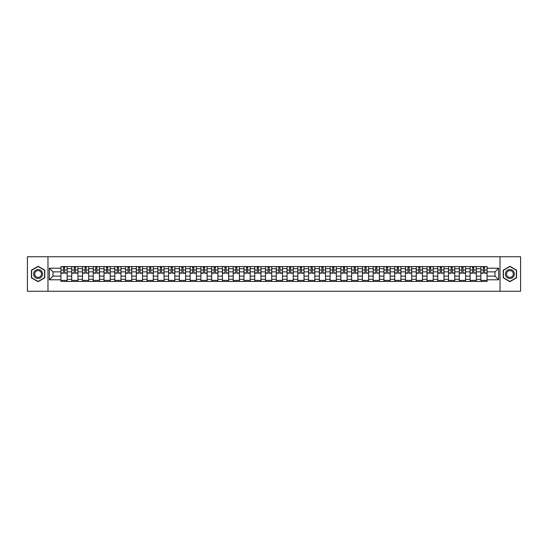 <?xml version="1.0" encoding="UTF-8"?>
<svg xmlns="http://www.w3.org/2000/svg" width="548" height="548" viewBox="0 0 548 548"><rect width="100%" height="100%" fill="white"/><g stroke="black" fill="none" stroke-linecap="round" stroke-linejoin="round"><path stroke-width="0.82" d="M500.029 291.255L520.6 291.255L520.6 256.745L27.4 256.745L27.4 291.255L500.029 291.255L500.029 256.745M71.713 281.419L71.713 268.684L67.157 268.684L67.157 281.419M67.157 268.684L67.157 266.581M71.713 268.684L71.713 266.581M77.919 266.581L77.919 281.419M82.474 281.419L82.474 266.581M88.687 266.581L88.687 281.419M93.242 281.419L93.242 266.581M99.455 266.581L99.455 281.419M104.01 281.419L104.01 266.581M110.223 266.581L110.223 281.419M114.779 281.419L114.779 266.581M120.985 266.581L120.985 281.419M125.54 281.419L125.54 266.581M131.753 266.581L131.753 281.419M136.308 281.419L136.308 266.581M142.521 266.581L142.521 281.419M147.076 281.419L147.076 266.581M153.289 266.581L153.289 281.419M157.845 281.419L157.845 266.581M164.058 266.581L164.058 281.419M168.613 281.419L168.613 266.581M174.819 266.581L174.819 281.419M179.374 281.419L179.374 266.581M185.587 266.581L185.587 281.419M190.142 281.419L190.142 266.581M196.355 266.581L196.355 281.419M200.911 281.419L200.911 266.581M207.123 266.581L207.123 281.419M211.679 281.419L211.679 266.581M217.892 266.581L217.892 281.419M222.447 281.419L222.447 266.581M228.653 266.581L228.653 281.419M233.208 281.419L233.208 266.581M239.421 266.581L239.421 281.419M243.976 281.419L243.976 266.581M250.189 266.581L250.189 281.419M254.745 281.419L254.745 266.581M260.958 266.581L260.958 281.419M265.513 281.419L265.513 266.581M271.726 266.581L271.726 281.419M276.274 281.419L276.274 266.581M282.487 266.581L282.487 281.419M287.042 281.419L287.042 266.581M293.255 266.581L293.255 281.419M297.811 281.419L297.811 266.581M304.024 266.581L304.024 281.419M308.579 281.419L308.579 266.581M314.792 266.581L314.792 281.419M319.347 281.419L319.347 266.581M325.553 266.581L325.553 281.419M330.108 281.419L330.108 266.581M336.321 266.581L336.321 281.419M340.877 281.419L340.877 266.581M347.09 266.581L347.09 281.419M351.645 281.419L351.645 266.581M357.858 266.581L357.858 281.419M362.413 281.419L362.413 266.581M368.626 266.581L368.626 281.419M373.181 281.419L373.181 266.581M379.387 266.581L379.387 281.419M383.943 281.419L383.943 266.581M390.155 266.581L390.155 281.419M394.711 281.419L394.711 266.581M400.924 266.581L400.924 281.419M405.479 281.419L405.479 266.581M411.692 266.581L411.692 281.419M416.247 281.419L416.247 266.581M422.46 266.581L422.46 281.419M427.015 281.419L427.015 266.581M433.221 266.581L433.221 281.419M437.777 281.419L437.777 266.581M443.99 266.581L443.99 281.419M448.545 281.419L448.545 266.581M454.758 266.581L454.758 281.419M459.313 281.419L459.313 266.581M465.526 266.581L465.526 281.419M470.081 281.419L470.081 266.581M476.287 266.581L476.287 281.419M480.843 281.419L480.843 266.581M480.843 276.137L476.287 276.137M470.081 276.137L465.526 276.137M459.313 276.137L454.758 276.137M448.545 276.137L443.99 276.137M437.777 276.137L433.221 276.137M427.015 276.137L422.46 276.137M416.247 276.137L411.692 276.137M405.479 276.137L400.924 276.137M394.711 276.137L390.155 276.137M383.943 276.137L379.387 276.137M373.181 276.137L368.626 276.137M362.413 276.137L357.858 276.137M351.645 276.137L347.09 276.137M340.877 276.137L336.321 276.137M330.108 276.137L325.553 276.137M319.347 276.137L314.792 276.137M308.579 276.137L304.024 276.137M297.811 276.137L293.255 276.137M287.042 276.137L282.487 276.137M276.274 276.137L271.726 276.137M265.513 276.137L260.958 276.137M254.745 276.137L250.189 276.137M243.976 276.137L239.421 276.137M233.208 276.137L228.653 276.137M222.447 276.137L217.892 276.137M211.679 276.137L207.123 276.137M200.911 276.137L196.355 276.137M190.142 276.137L185.587 276.137M179.374 276.137L174.819 276.137M168.613 276.137L164.058 276.137M157.845 276.137L153.289 276.137M147.076 276.137L142.521 276.137M136.308 276.137L131.753 276.137M125.54 276.137L120.985 276.137M114.779 276.137L110.223 276.137M104.01 276.137L99.455 276.137M93.242 276.137L88.687 276.137M82.474 276.137L77.919 276.137M71.713 276.137L67.157 276.137M480.843 271.863L476.287 271.863M470.081 271.863L465.526 271.863M459.313 271.863L454.758 271.863M448.545 271.863L443.99 271.863M437.777 271.863L433.221 271.863M427.015 271.863L422.46 271.863M416.247 271.863L411.692 271.863M405.479 271.863L400.924 271.863M394.711 271.863L390.155 271.863M383.943 271.863L379.387 271.863M373.181 271.863L368.626 271.863M362.413 271.863L357.858 271.863M351.645 271.863L347.09 271.863M340.877 271.863L336.321 271.863M330.108 271.863L325.553 271.863M319.347 271.863L314.792 271.863M308.579 271.863L304.024 271.863M297.811 271.863L293.255 271.863M287.042 271.863L282.487 271.863M276.274 271.863L271.726 271.863M265.513 271.863L260.958 271.863M254.745 271.863L250.189 271.863M243.976 271.863L239.421 271.863M233.208 271.863L228.653 271.863M222.447 271.863L217.892 271.863M211.679 271.863L207.123 271.863M200.911 271.863L196.355 271.863M190.142 271.863L185.587 271.863M179.374 271.863L174.819 271.863M168.613 271.863L164.058 271.863M157.845 271.863L153.289 271.863M147.076 271.863L142.521 271.863M136.308 271.863L131.753 271.863M125.54 271.863L120.985 271.863M114.779 271.863L110.223 271.863M104.01 271.863L99.455 271.863M93.242 271.863L88.687 271.863M82.474 271.863L77.919 271.863M71.713 271.863L67.157 271.863M53.005 276.137L60.944 276.137L60.944 271.863L53.005 271.863L53.005 276.137L49.347 279.795L49.347 268.205L60.944 268.205L60.944 271.863M487.056 271.863L487.056 276.137L494.995 276.137L494.995 271.863L487.056 271.863L487.056 266.581L60.944 266.581L60.944 268.205M487.056 268.205L498.653 268.205L498.653 279.795L487.056 279.795L487.056 276.137M60.944 276.137L60.944 281.419L487.056 281.419L487.056 279.795M60.944 279.795L49.347 279.795M47.971 291.255L47.971 256.745M44.758 270.157L38.1 266.307L31.435 270.157L31.435 277.843L38.1 281.693L44.758 277.843L44.758 270.157M516.565 270.157L509.9 266.307L503.242 270.157L503.242 277.843L509.9 281.693L516.565 277.843L516.565 270.157M67.157 280.384L60.944 280.384M63.458 267.616L64.637 267.616M77.919 280.384L71.713 280.384M74.227 267.616L75.405 267.616M88.687 280.384L82.474 280.384M84.995 267.616L86.166 267.616M99.455 280.384L93.242 280.384M95.763 267.616L96.934 267.616M110.223 280.384L104.01 280.384M106.531 267.616L107.703 267.616M120.985 280.384L114.779 280.384M117.293 267.616L118.471 267.616M131.753 280.384L125.54 280.384M128.061 267.616L129.232 267.616M142.521 280.384L136.308 280.384M138.829 267.616L140 267.616M153.289 280.384L147.076 280.384M149.597 267.616L150.769 267.616M164.058 280.384L157.845 280.384M160.365 267.616L161.537 267.616M174.819 280.384L168.613 280.384M171.127 267.616L172.305 267.616M185.587 280.384L179.374 280.384M181.895 267.616L183.066 267.616M196.355 280.384L190.142 280.384M192.663 267.616L193.834 267.616M207.123 280.384L200.911 280.384M203.431 267.616L204.603 267.616M217.892 280.384L211.679 280.384M214.2 267.616L215.371 267.616M228.653 280.384L222.447 280.384M224.961 267.616L226.139 267.616M239.421 280.384L233.208 280.384M235.729 267.616L236.9 267.616M250.189 280.384L243.976 280.384M246.497 267.616L247.669 267.616M260.958 280.384L254.745 280.384M257.265 267.616L258.437 267.616M271.726 280.384L265.513 280.384M268.027 267.616L269.205 267.616M282.487 280.384L276.274 280.384M278.795 267.616L279.973 267.616M293.255 280.384L287.042 280.384M289.563 267.616L290.735 267.616M304.024 280.384L297.811 280.384M300.331 267.616L301.503 267.616M314.792 280.384L308.579 280.384M311.1 267.616L312.271 267.616M325.553 280.384L319.347 280.384M321.861 267.616L323.039 267.616M336.321 280.384L330.108 280.384M332.629 267.616L333.801 267.616M347.09 280.384L340.877 280.384M343.397 267.616L344.569 267.616M357.858 280.384L351.645 280.384M354.166 267.616L355.337 267.616M368.626 280.384L362.413 280.384M364.934 267.616L366.105 267.616M379.387 280.384L373.181 280.384M375.695 267.616L376.873 267.616M390.155 280.384L383.943 280.384M386.463 267.616L387.635 267.616M400.924 280.384L394.711 280.384M397.232 267.616L398.403 267.616M411.692 280.384L405.479 280.384M408 267.616L409.171 267.616M422.46 280.384L416.247 280.384M418.768 267.616L419.939 267.616M433.221 280.384L427.015 280.384M429.529 267.616L430.707 267.616M443.99 280.384L437.777 280.384M440.297 267.616L441.469 267.616M454.758 280.384L448.545 280.384M451.066 267.616L452.237 267.616M465.526 280.384L459.313 280.384M461.834 267.616L463.005 267.616M476.287 280.384L470.081 280.384M472.595 267.616L473.773 267.616M487.056 280.384L480.843 280.384M483.363 267.616L484.542 267.616M49.347 268.205L53.005 271.863M494.995 276.137L498.653 279.795M494.995 271.863L498.653 268.205M64.637 273.205L64.637 266.65L67.116 266.65L67.116 273.205L64.637 273.205M63.458 267.547L64.637 267.547M65.637 266.65L60.979 266.65L60.979 273.205L63.458 273.205L63.458 266.65L62.458 266.65M75.405 273.205L75.405 266.65L77.885 266.65L77.885 273.205L75.405 273.205M74.227 267.547L75.405 267.547M76.405 266.65L71.747 266.65L71.747 273.205L74.227 273.205L74.227 266.65L73.227 266.65M86.166 273.205L86.166 266.65L88.653 266.65L88.653 273.205L86.166 273.205M84.995 267.547L86.166 267.547M87.166 266.65L82.508 266.65L82.508 273.205L84.995 273.205L84.995 266.65L83.995 266.65M96.934 273.205L96.934 266.65L99.421 266.65L99.421 273.205L96.934 273.205M95.763 267.547L96.934 267.547M97.934 266.65L93.276 266.65L93.276 273.205L95.763 273.205L95.763 266.65L94.763 266.65M34.216 276.24A4.487 4.487 0 0 0 40.34 277.884A4.487 4.487 0 0 0 41.984 271.76A4.487 4.487 0 0 0 35.853 270.116A4.487 4.487 0 0 0 34.216 276.24M35.154 275.699A3.398 3.398 0 0 0 39.799 276.939A3.398 3.398 0 0 0 41.038 272.301A3.398 3.398 0 0 0 36.401 271.061A3.398 3.398 0 0 0 35.154 275.699M38.1 266.547L44.552 270.274L44.552 277.726L38.1 281.453L31.647 277.726L31.647 270.274L38.1 266.547M506.016 276.24A4.487 4.487 0 0 0 512.147 277.884A4.487 4.487 0 0 0 513.784 271.76A4.487 4.487 0 0 0 507.66 270.116A4.487 4.487 0 0 0 506.016 276.24M506.962 275.699A3.398 3.398 0 0 0 511.599 276.939A3.398 3.398 0 0 0 512.846 272.301A3.398 3.398 0 0 0 508.202 271.061A3.398 3.398 0 0 0 506.962 275.699M509.9 266.547L516.353 270.274L516.353 277.726L509.9 281.453L503.448 277.726L503.448 270.274L509.9 266.547M107.703 273.205L107.703 266.65L110.189 266.65L110.189 273.205L107.703 273.205M106.531 267.547L107.703 267.547M108.703 266.65L104.045 266.65L104.045 273.205L106.531 273.205L106.531 266.65L105.531 266.65M118.471 273.205L118.471 266.65L120.95 266.65L120.95 273.205L118.471 273.205M117.293 267.547L118.471 267.547M119.471 266.65L114.813 266.65L114.813 273.205L117.293 273.205L117.293 266.65L116.292 266.65M129.232 273.205L129.232 266.65L131.719 266.65L131.719 273.205L129.232 273.205M128.061 267.547L129.232 267.547M130.239 266.65L125.574 266.65L125.574 273.205L128.061 273.205L128.061 266.65L127.061 266.65M140 273.205L140 266.65L142.487 266.65L142.487 273.205L140 273.205M138.829 267.547L140 267.547M141 266.65L136.342 266.65L136.342 273.205L138.829 273.205L138.829 266.65L137.829 266.65M150.769 273.205L150.769 266.65L153.255 266.65L153.255 273.205L150.769 273.205M149.597 267.547L150.769 267.547M151.769 266.65L147.111 266.65L147.111 273.205L149.597 273.205L149.597 266.65L148.597 266.65M161.537 273.205L161.537 266.65L164.023 266.65L164.023 273.205L161.537 273.205M160.365 267.547L161.537 267.547M162.537 266.65L157.879 266.65L157.879 273.205L160.365 273.205L160.365 266.65L159.358 266.65M172.305 273.205L172.305 266.65L174.785 266.65L174.785 273.205L172.305 273.205M171.127 267.547L172.305 267.547M173.305 266.65L168.647 266.65L168.647 273.205L171.127 273.205L171.127 266.65L170.127 266.65M183.066 273.205L183.066 266.65L185.553 266.65L185.553 273.205L183.066 273.205M181.895 267.547L183.066 267.547M184.073 266.65L179.408 266.65L179.408 273.205L181.895 273.205L181.895 266.65L180.895 266.65M193.834 273.205L193.834 266.65L196.321 266.65L196.321 273.205L193.834 273.205M192.663 267.547L193.834 267.547M194.835 266.65L190.177 266.65L190.177 273.205L192.663 273.205L192.663 266.65L191.663 266.65M204.603 273.205L204.603 266.65L207.089 266.65L207.089 273.205L204.603 273.205M203.431 267.547L204.603 267.547M205.603 266.65L200.945 266.65L200.945 273.205L203.431 273.205L203.431 266.65L202.431 266.65M215.371 273.205L215.371 266.65L217.857 266.65L217.857 273.205L215.371 273.205M214.2 267.547L215.371 267.547M216.371 266.65L211.713 266.65L211.713 273.205L214.2 273.205L214.2 266.65L213.193 266.65M226.139 273.205L226.139 266.65L228.619 266.65L228.619 273.205L226.139 273.205M224.961 267.547L226.139 267.547M227.139 266.65L222.481 266.65L222.481 273.205L224.961 273.205L224.961 266.65L223.961 266.65M236.9 273.205L236.9 266.65L239.387 266.65L239.387 273.205L236.9 273.205M235.729 267.547L236.9 267.547M237.901 266.65L233.243 266.65L233.243 273.205L235.729 273.205L235.729 266.65L234.729 266.65M247.669 273.205L247.669 266.65L250.155 266.65L250.155 273.205L247.669 273.205M246.497 267.547L247.669 267.547M248.669 266.65L244.011 266.65L244.011 273.205L246.497 273.205L246.497 266.65L245.497 266.65M258.437 273.205L258.437 266.65L260.923 266.65L260.923 273.205L258.437 273.205M257.265 267.547L258.437 267.547M259.437 266.65L254.779 266.65L254.779 273.205L257.265 273.205L257.265 266.65L256.265 266.65M269.205 273.205L269.205 266.65L271.685 266.65L271.685 273.205L269.205 273.205M268.027 267.547L269.205 267.547M270.205 266.65L265.547 266.65L265.547 273.205L268.027 273.205L268.027 266.65L267.027 266.65M279.973 273.205L279.973 266.65L282.453 266.65L282.453 273.205L279.973 273.205M278.795 267.547L279.973 267.547M280.973 266.65L276.315 266.65L276.315 273.205L278.795 273.205L278.795 266.65L277.795 266.65M290.735 273.205L290.735 266.65L293.221 266.65L293.221 273.205L290.735 273.205M289.563 267.547L290.735 267.547M291.735 266.65L287.077 266.65L287.077 273.205L289.563 273.205L289.563 266.65L288.563 266.65M301.503 273.205L301.503 266.65L303.989 266.65L303.989 273.205L301.503 273.205M300.331 267.547L301.503 267.547M302.503 266.65L297.845 266.65L297.845 273.205L300.331 273.205L300.331 266.65L299.331 266.65M312.271 273.205L312.271 266.65L314.758 266.65L314.758 273.205L312.271 273.205M311.1 267.547L312.271 267.547M313.271 266.65L308.613 266.65L308.613 273.205L311.1 273.205L311.1 266.65L310.1 266.65M323.039 273.205L323.039 266.65L325.519 266.65L325.519 273.205L323.039 273.205M321.861 267.547L323.039 267.547M324.039 266.65L319.381 266.65L319.381 273.205L321.861 273.205L321.861 266.65L320.861 266.65M333.801 273.205L333.801 266.65L336.287 266.65L336.287 273.205L333.801 273.205M332.629 267.547L333.801 267.547M334.807 266.65L330.143 266.65L330.143 273.205L332.629 273.205L332.629 266.65L331.629 266.65M344.569 273.205L344.569 266.65L347.055 266.65L347.055 273.205L344.569 273.205M343.397 267.547L344.569 267.547M345.569 266.65L340.911 266.65L340.911 273.205L343.397 273.205L343.397 266.65L342.397 266.65M355.337 273.205L355.337 266.65L357.823 266.65L357.823 273.205L355.337 273.205M354.166 267.547L355.337 267.547M356.337 266.65L351.679 266.65L351.679 273.205L354.166 273.205L354.166 266.65L353.165 266.65M366.105 273.205L366.105 266.65L368.592 266.65L368.592 273.205L366.105 273.205M364.934 267.547L366.105 267.547M367.105 266.65L362.447 266.65L362.447 273.205L364.934 273.205L364.934 266.65L363.927 266.65M376.873 273.205L376.873 266.65L379.353 266.65L379.353 273.205L376.873 273.205M375.695 267.547L376.873 267.547M377.873 266.65L373.215 266.65L373.215 273.205L375.695 273.205L375.695 266.65L374.695 266.65M387.635 273.205L387.635 266.65L390.121 266.65L390.121 273.205L387.635 273.205M386.463 267.547L387.635 267.547M388.642 266.65L383.977 266.65L383.977 273.205L386.463 273.205L386.463 266.65L385.463 266.65M398.403 273.205L398.403 266.65L400.889 266.65L400.889 273.205L398.403 273.205M397.232 267.547L398.403 267.547M399.403 266.65L394.745 266.65L394.745 273.205L397.232 273.205L397.232 266.65L396.231 266.65M409.171 273.205L409.171 266.65L411.658 266.65L411.658 273.205L409.171 273.205M408 267.547L409.171 267.547M410.171 266.65L405.513 266.65L405.513 273.205L408 273.205L408 266.65L407 266.65M419.939 273.205L419.939 266.65L422.426 266.65L422.426 273.205L419.939 273.205M418.768 267.547L419.939 267.547M420.939 266.65L416.281 266.65L416.281 273.205L418.768 273.205L418.768 266.65L417.761 266.65M430.707 273.205L430.707 266.65L433.187 266.65L433.187 273.205L430.707 273.205M429.529 267.547L430.707 267.547M431.708 266.65L427.05 266.65L427.05 273.205L429.529 273.205L429.529 266.65L428.529 266.65M441.469 273.205L441.469 266.65L443.955 266.65L443.955 273.205L441.469 273.205M440.297 267.547L441.469 267.547M442.469 266.65L437.811 266.65L437.811 273.205L440.297 273.205L440.297 266.65L439.297 266.65M452.237 273.205L452.237 266.65L454.724 266.65L454.724 273.205L452.237 273.205M451.066 267.547L452.237 267.547M453.237 266.65L448.579 266.65L448.579 273.205L451.066 273.205L451.066 266.65L450.066 266.65M463.005 273.205L463.005 266.65L465.492 266.65L465.492 273.205L463.005 273.205M461.834 267.547L463.005 267.547M464.005 266.65L459.347 266.65L459.347 273.205L461.834 273.205L461.834 266.65L460.834 266.65M473.773 273.205L473.773 266.65L476.253 266.65L476.253 273.205L473.773 273.205M472.595 267.547L473.773 267.547M474.774 266.65L470.115 266.65L470.115 273.205L472.595 273.205L472.595 266.65L471.595 266.65M484.542 273.205L484.542 266.65L487.021 266.65L487.021 273.205L484.542 273.205M483.363 267.547L484.542 267.547M485.542 266.65L480.884 266.65L480.884 273.205L483.363 273.205L483.363 266.65L482.363 266.65M470.081 268.684L465.526 268.684M459.313 268.684L454.758 268.684M448.545 268.684L443.99 268.684M437.777 268.684L433.221 268.684M427.015 268.684L422.46 268.684M416.247 268.684L411.692 268.684M405.479 268.684L400.924 268.684M394.711 268.684L390.155 268.684M383.943 268.684L379.387 268.684M373.181 268.684L368.626 268.684M362.413 268.684L357.858 268.684M351.645 268.684L347.09 268.684M340.877 268.684L336.321 268.684M330.108 268.684L325.553 268.684M319.347 268.684L314.792 268.684M308.579 268.684L304.024 268.684M297.811 268.684L293.255 268.684M287.042 268.684L282.487 268.684M276.274 268.684L271.726 268.684M265.513 268.684L260.958 268.684M254.745 268.684L250.189 268.684M243.976 268.684L239.421 268.684M233.208 268.684L228.653 268.684M222.447 268.684L217.892 268.684M211.679 268.684L207.123 268.684M200.911 268.684L196.355 268.684M190.142 268.684L185.587 268.684M179.374 268.684L174.819 268.684M168.613 268.684L164.058 268.684M157.845 268.684L153.289 268.684M147.076 268.684L142.521 268.684M136.308 268.684L131.753 268.684M125.54 268.684L120.985 268.684M114.779 268.684L110.223 268.684M104.01 268.684L99.455 268.684M93.242 268.684L88.687 268.684M82.474 268.684L77.919 268.684M480.843 268.684L476.287 268.684M470.081 279.316L465.526 279.316M459.313 279.316L454.758 279.316M448.545 279.316L443.99 279.316M437.777 279.316L433.221 279.316M427.015 279.316L422.46 279.316M416.247 279.316L411.692 279.316M405.479 279.316L400.924 279.316M394.711 279.316L390.155 279.316M383.943 279.316L379.387 279.316M373.181 279.316L368.626 279.316M362.413 279.316L357.858 279.316M351.645 279.316L347.09 279.316M340.877 279.316L336.321 279.316M330.108 279.316L325.553 279.316M319.347 279.316L314.792 279.316M308.579 279.316L304.024 279.316M297.811 279.316L293.255 279.316M287.042 279.316L282.487 279.316M276.274 279.316L271.726 279.316M265.513 279.316L260.958 279.316M254.745 279.316L250.189 279.316M243.976 279.316L239.421 279.316M233.208 279.316L228.653 279.316M222.447 279.316L217.892 279.316M211.679 279.316L207.123 279.316M200.911 279.316L196.355 279.316M190.142 279.316L185.587 279.316M179.374 279.316L174.819 279.316M168.613 279.316L164.058 279.316M157.845 279.316L153.289 279.316M147.076 279.316L142.521 279.316M136.308 279.316L131.753 279.316M125.54 279.316L120.985 279.316M114.779 279.316L110.223 279.316M104.01 279.316L99.455 279.316M93.242 279.316L88.687 279.316M82.474 279.316L77.919 279.316M71.713 279.316L67.157 279.316M480.843 279.316L476.287 279.316M64.637 272.966L67.116 272.966M64.637 270L67.116 270M60.979 272.966L63.458 272.966M60.979 270L63.458 270M75.405 272.966L77.885 272.966M75.405 270L77.885 270M71.747 272.966L74.227 272.966M71.747 270L74.227 270M86.166 272.966L88.653 272.966M86.166 270L88.653 270M82.508 272.966L84.995 272.966M82.508 270L84.995 270M96.934 272.966L99.421 272.966M96.934 270L99.421 270M93.276 272.966L95.763 272.966M93.276 270L95.763 270M107.703 272.966L110.189 272.966M107.703 270L110.189 270M104.045 272.966L106.531 272.966M104.045 270L106.531 270M118.471 272.966L120.95 272.966M118.471 270L120.95 270M114.813 272.966L117.293 272.966M114.813 270L117.293 270M129.232 272.966L131.719 272.966M129.232 270L131.719 270M125.574 272.966L128.061 272.966M125.574 270L128.061 270M140 272.966L142.487 272.966M140 270L142.487 270M136.342 272.966L138.829 272.966M136.342 270L138.829 270M150.769 272.966L153.255 272.966M150.769 270L153.255 270M147.111 272.966L149.597 272.966M147.111 270L149.597 270M161.537 272.966L164.023 272.966M161.537 270L164.023 270M157.879 272.966L160.365 272.966M157.879 270L160.365 270M172.305 272.966L174.785 272.966M172.305 270L174.785 270M168.647 272.966L171.127 272.966M168.647 270L171.127 270M183.066 272.966L185.553 272.966M183.066 270L185.553 270M179.408 272.966L181.895 272.966M179.408 270L181.895 270M193.834 272.966L196.321 272.966M193.834 270L196.321 270M190.177 272.966L192.663 272.966M190.177 270L192.663 270M204.603 272.966L207.089 272.966M204.603 270L207.089 270M200.945 272.966L203.431 272.966M200.945 270L203.431 270M215.371 272.966L217.857 272.966M215.371 270L217.857 270M211.713 272.966L214.2 272.966M211.713 270L214.2 270M226.139 272.966L228.619 272.966M226.139 270L228.619 270M222.481 272.966L224.961 272.966M222.481 270L224.961 270M236.9 272.966L239.387 272.966M236.9 270L239.387 270M233.243 272.966L235.729 272.966M233.243 270L235.729 270M247.669 272.966L250.155 272.966M247.669 270L250.155 270M244.011 272.966L246.497 272.966M244.011 270L246.497 270M258.437 272.966L260.923 272.966M258.437 270L260.923 270M254.779 272.966L257.265 272.966M254.779 270L257.265 270M269.205 272.966L271.685 272.966M269.205 270L271.685 270M265.547 272.966L268.027 272.966M265.547 270L268.027 270M279.973 272.966L282.453 272.966M279.973 270L282.453 270M276.315 272.966L278.795 272.966M276.315 270L278.795 270M290.735 272.966L293.221 272.966M290.735 270L293.221 270M287.077 272.966L289.563 272.966M287.077 270L289.563 270M301.503 272.966L303.989 272.966M301.503 270L303.989 270M297.845 272.966L300.331 272.966M297.845 270L300.331 270M312.271 272.966L314.758 272.966M312.271 270L314.758 270M308.613 272.966L311.1 272.966M308.613 270L311.1 270M323.039 272.966L325.519 272.966M323.039 270L325.519 270M319.381 272.966L321.861 272.966M319.381 270L321.861 270M333.801 272.966L336.287 272.966M333.801 270L336.287 270M330.143 272.966L332.629 272.966M330.143 270L332.629 270M344.569 272.966L347.055 272.966M344.569 270L347.055 270M340.911 272.966L343.397 272.966M340.911 270L343.397 270M355.337 272.966L357.823 272.966M355.337 270L357.823 270M351.679 272.966L354.166 272.966M351.679 270L354.166 270M366.105 272.966L368.592 272.966M366.105 270L368.592 270M362.447 272.966L364.934 272.966M362.447 270L364.934 270M376.873 272.966L379.353 272.966M376.873 270L379.353 270M373.215 272.966L375.695 272.966M373.215 270L375.695 270M387.635 272.966L390.121 272.966M387.635 270L390.121 270M383.977 272.966L386.463 272.966M383.977 270L386.463 270M398.403 272.966L400.889 272.966M398.403 270L400.889 270M394.745 272.966L397.232 272.966M394.745 270L397.232 270M409.171 272.966L411.658 272.966M409.171 270L411.658 270M405.513 272.966L408 272.966M405.513 270L408 270M419.939 272.966L422.426 272.966M419.939 270L422.426 270M416.281 272.966L418.768 272.966M416.281 270L418.768 270M430.707 272.966L433.187 272.966M430.707 270L433.187 270M427.05 272.966L429.529 272.966M427.05 270L429.529 270M441.469 272.966L443.955 272.966M441.469 270L443.955 270M437.811 272.966L440.297 272.966M437.811 270L440.297 270M452.237 272.966L454.724 272.966M452.237 270L454.724 270M448.579 272.966L451.066 272.966M448.579 270L451.066 270M463.005 272.966L465.492 272.966M463.005 270L465.492 270M459.347 272.966L461.834 272.966M459.347 270L461.834 270M473.773 272.966L476.253 272.966M473.773 270L476.253 270M470.115 272.966L472.595 272.966M470.115 270L472.595 270M484.542 272.966L487.021 272.966M484.542 270L487.021 270M480.884 272.966L483.363 272.966M480.884 270L483.363 270"/></g></svg>
